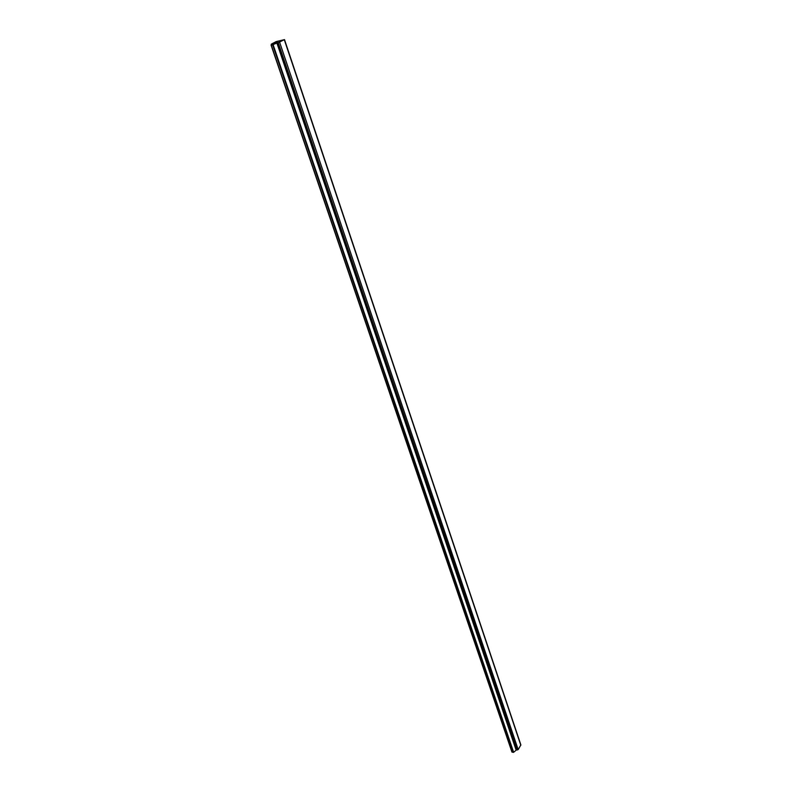 <?xml version="1.0" encoding="UTF-8"?>
<svg xmlns="http://www.w3.org/2000/svg" width="792" height="792" viewBox="0 0 792 792"><rect width="100%" height="100%" fill="white"/><g stroke="black" fill="none" stroke-linecap="round" stroke-linejoin="round"><path stroke-width="1.19" d="M276.289 43.263L271.814 44.966L276.289 43.263M277.388 42.946L271.112 45.233L272.626 44.045L271.399 44.114L276.091 41.639L284.506 39.62L277.388 42.946L516.453 749.925L513.642 752.291L511.949 752.073L271.151 45.243M284.506 39.62L520.869 744.906L518.186 749.628L516.453 749.925M283.833 39.887L278.606 42.57L271.805 44.075L277.121 41.333L283.833 39.887M276.923 43.105L516.097 750.034M278.249 42.758L517.176 750.054M279.645 42.263L518.186 749.628M284.318 39.778L520.809 745.272M271.28 45.223L512.117 752.182M272.666 44.906L513.295 752.39M273.141 44.758L513.642 752.291M273.646 43.788L273.834 44.342M273.032 44.025L273.23 44.609M277.121 41.333L277.606 42.788M276.566 41.531L277.042 42.916M271.21 44.273L271.448 44.966M271.112 45.233L511.949 752.073"/></g></svg>
